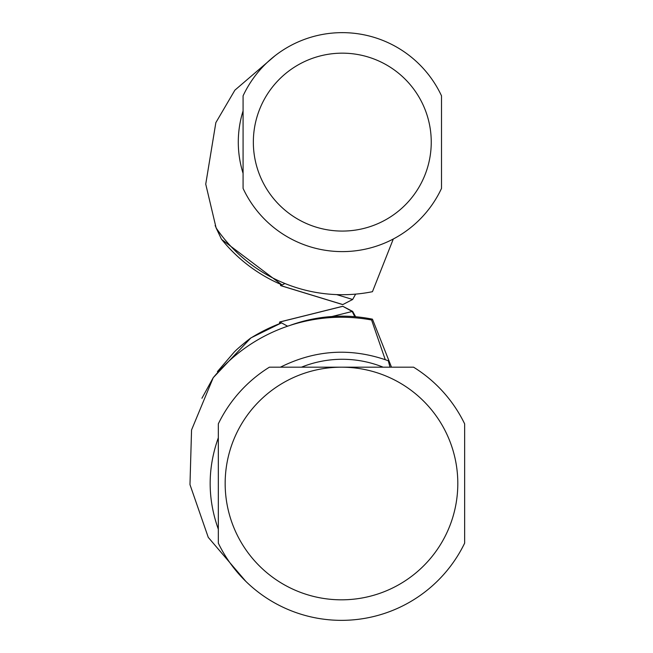 <?xml version="1.0" encoding="UTF-8"?>
<svg xmlns="http://www.w3.org/2000/svg" width="653" height="653" viewBox="0 0 653 653"><rect width="100%" height="100%" fill="white"/><g stroke="black" fill="none" stroke-linecap="round" stroke-linejoin="round"><path stroke-width="0.98" d="M342.588 306.322A10.946 1.143 76 0 1 342.629 306.298A10.946 1.143 76 0 1 342.743 306.322L279.892 321.994A10.946 1.143 -104 0 0 279.77 321.97A10.946 1.143 -104 0 0 279.574 323.619M342.686 306.29L342.662 306.298A10.946 1.143 73 0 1 342.686 306.29A10.946 1.143 73 0 1 342.809 306.306L352.196 311.473L354.775 316.681M279.892 321.994L287.614 326.206M331.969 316.517L352.196 311.473M218.322 437.788C207.442 468.25 207.442 498.721 218.314 529.183M218.322 483.293L218.322 484.175M218.322 423.854L218.322 543.157A136.844 136.844 0 0 0 464.642 543.157L464.642 423.854A136.844 136.844 0 0 0 413.569 367.182L269.395 367.182A136.844 136.844 0 0 0 218.322 423.854M245.814 581.35L208.258 537.362L189.974 484.616L191.549 429.96L213.229 377.695A166.27 166.27 0 0 1 371.581 319.986L385.246 359.632M201.997 398.142A163.536 163.536 0 0 0 201.924 398.265L213.131 377.842M213.302 377.614L250.695 338.123A171.396 171.396 0 0 1 281.582 322.917M217.408 371.63L233.782 352.571C237.545 348.196 252.678 336.385 250.695 338.123L251.193 337.74M280.431 367.182C315.472 349.673 351.428 347.527 388.29 360.758L390.012 367.166M341.486 367.182A116.316 116.316 0 0 0 240.753 541.663A116.316 116.316 0 0 0 442.22 541.663A116.316 116.316 0 0 0 341.486 367.182M342.809 306.306L352.644 311.391L355.64 316.754M352.212 311.522L352.644 311.391M301.506 367.157A109.475 109.475 0 0 1 383.066 367.149M290.022 325.406A152.582 152.582 0 0 1 372.455 319.178L391.49 367.166M342.588 304.502A10.946 1.143 -73 0 0 342.686 304.592A10.946 1.143 -73 0 0 342.809 304.567L280.863 285.63A10.946 1.143 107 0 1 280.733 285.647A10.946 1.143 107 0 1 280.586 284.341M342.809 304.567L352.644 299.49L355.64 294.128M280.863 285.63L284.937 283.516M336.67 294.609L352.644 299.49M282.096 284.986L221.522 239.333L216.102 227.897L205.736 184.138L215.849 122.642L234.884 90.171L274.823 55.913M282.153 284.961A154.981 154.981 0 0 1 221.408 239.104L215.147 225.563M243.079 173.323A104.007 104.007 0 0 1 243.079 110.928M243.079 188.407L243.079 95.844A109.475 109.475 0 0 1 441.51 95.844L441.51 188.407A109.475 109.475 0 0 1 243.079 188.407M253.348 142.125A88.947 88.947 0 0 1 422.907 104.521A88.947 88.947 0 0 1 361.55 228.966A88.947 88.947 0 0 1 253.348 142.125M216.094 227.889A152.582 152.582 0 0 0 372.455 291.695L393.31 238.99M279.77 321.97L342.629 306.298M251.201 337.756L281.516 322.884M280.733 285.647L342.686 304.592"/></g></svg>
